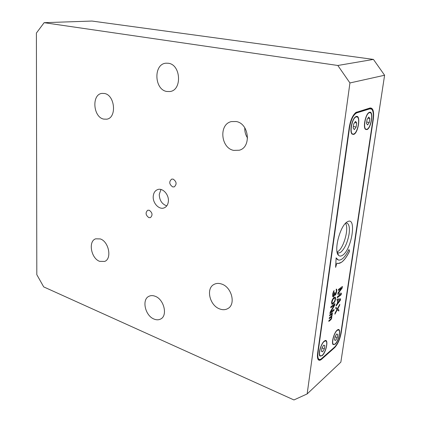 <?xml version="1.0" encoding="UTF-8"?>
<svg xmlns="http://www.w3.org/2000/svg" width="421" height="421" viewBox="0 0 421 421"><rect width="100%" height="100%" fill="white"/><g stroke="black" fill="none" stroke-linecap="round" stroke-linejoin="round"><path stroke-width="0.63" d="M332.558 343.104L333.485 344.41M335.127 343.92L333.906 344.52C331.027 344.92 333.732 333.043 337.121 330.464L338.295 329.917C341.147 329.585 338.505 341.226 335.127 343.92M338.468 329.932L336.889 330.38M345.478 223.356C349.256 228.019 343.762 248.206 337.821 251.563L337.079 251.958M326.07 341.163L325.233 340.7L324.196 341.178C320.928 343.673 317.881 354.508 320.002 356.098L322.123 355.692C326.449 352.198 328.917 337.926 324.665 340.831M369.97 108.807L371.796 109.265C373.259 111.002 373.653 114.37 372.98 119.359L340.863 333.1C339.705 339.237 337.642 343.883 334.669 347.036L320.949 359.129C318.418 360.308 317.423 358.255 317.966 352.966L349.598 127.31C351.025 119.459 353.403 114.649 356.724 112.886L369.97 108.807L369.743 108.481L371.611 108.95L372.217 109.797M356.213 116.48L355.64 116.759C351.967 118.733 349.293 131.931 352.103 134.115L353.651 134.441C358.371 133.147 361.06 114.601 356.213 116.48M369.454 112.286L368.938 112.533C365.481 114.375 362.849 127.3 365.491 129.342L366.88 129.636C371.264 128.447 373.964 110.523 369.454 112.286M337.174 330.127C334.079 332.474 331.127 343.12 333.148 344.615L335.079 344.257C339.137 340.984 341.584 327.08 337.595 329.817L337.174 330.127M335.042 313.166L334.895 314.187L337.316 309.693L338.789 311.045L338.942 310.035L337.721 308.919L339.636 305.299L339.789 304.283L337.463 308.677L335.89 307.367L335.737 308.393L336.974 309.514L335.042 313.166M340.389 300.205L340.594 298.842L337.089 299.12L336.942 300.152L337.842 300.062L337.342 303.494L336.237 304.967L336.09 305.993L340.389 300.205L340.542 298.842M340.526 294.342L337.442 296.7L337.295 297.736L341.199 294.737L341.426 293.195L338.321 293.263L342.189 288.038L342.415 286.485L338.505 289.411L338.358 290.458L341.436 288.138L338 292.89L337.8 294.279L340.526 294.342L337.8 294.263M332.085 313.919L332.464 312.856L329.722 315.04L329.601 315.903L331.743 314.187L331.88 314.845L331.39 316.145L329.327 317.797L329.206 318.66L331.264 317.002L331.506 317.413L330.99 318.886L328.933 320.549L328.812 321.407L330.869 319.739L331.564 318.571L332.037 313.898L332.343 313.713M330.674 312.145L334.711 305.141L334.937 303.588L330.917 306.72L330.769 307.762L334.279 305.02L330.148 312.103L329.922 313.661L333.937 310.472L334.085 309.44L330.627 312.124L334.711 305.141M334.427 297.194L333.2 298.284L332.19 299.994L331.569 302.183L331.822 304.157L333.521 303.462L334.974 301.257L335.653 298.115L335.348 297.115L334.427 297.194M332.632 296.373L333.169 296.905L333.885 296.21L334.49 294.658L334.848 295.321L335.7 294.674L336.726 291.258L336.511 289.08L336.195 289.159L336.326 291.406L335.769 293.695L335 294.274L334.963 292.427L334.621 292.684L333.642 295.768L333.148 295.984L332.99 295.474L334.079 290.574L333.49 291.49L332.779 293.753L332.632 296.373M336.126 257.831L335.605 267.361L336.889 263.199L338.231 263.504C341.926 263.178 345.709 259.078 349.588 251.205L348.956 249.537C345.609 256.321 342.347 259.846 339.173 260.12C337.91 260.089 336.895 259.325 336.126 257.831M347.325 221.846L347.193 221.92C340.021 225.603 333.406 251.516 338.616 255.363C339.658 256.331 340.936 256.315 342.457 255.315C351.882 249.758 357.024 215.641 347.325 221.846M352.461 116.87C353.803 114.438 355.145 112.996 356.492 112.544L369.743 108.481L370.091 107.976L355.961 112.444C352.751 115.038 350.504 120.032 349.23 127.437L317.602 353.277C317.176 356.603 317.45 358.797 318.423 359.855C319.234 360.597 320.297 360.387 321.623 359.234L334.569 347.699C337.742 344.331 339.947 339.373 341.184 332.827L373.306 119.248C374.18 111.586 373.111 107.829 370.091 107.976M320.549 359.339L319.402 359.692C318.102 359.623 317.434 358.218 317.408 355.482M370.496 108.397L355.308 112.944M317.713 358.555L318.75 359.539M349.935 82.953L384.599 75.243L340.857 362.139L307.151 393.924L293.947 399.95L43.7 286.896L36.811 274.666L36.401 33.048L44.137 22.681L337.826 65.481L349.935 82.953L307.151 393.924M384.599 75.243L373.432 59.414L91.957 21.05L44.137 22.681M373.432 59.414L337.826 65.481M149.239 210.247L147.703 210.253C145.234 212.705 145.619 215.163 148.86 217.625L150.439 217.62C152.881 215.142 152.481 212.684 149.239 210.247M172.678 186.898L174.236 186.882C177.02 184.251 176.662 181.656 173.157 179.109L171.657 179.12C168.837 181.73 169.179 184.319 172.678 186.898M99.651 261.346L104.624 261.436C112.175 258.92 108.881 241.565 100.293 238.923L95.683 238.823C87.978 241.196 91.068 258.452 99.651 261.346M219.609 308.903C222.714 310.088 225.509 309.945 227.998 308.482C235.992 304.22 231.708 287.248 221.804 284.101C218.915 283.075 216.31 283.186 213.989 284.433C205.706 288.459 209.642 305.446 219.609 308.903M233.644 150.386L239.27 150.229C251.584 147.292 249.153 123.511 236.202 121.522L231.45 121.58C218.683 124.069 220.636 147.976 233.644 150.386M103.724 119.106L106.713 119.19C117.001 117.991 115.091 95.062 104.461 93.483L101.945 93.399C91.436 94.388 93.125 117.222 103.724 119.106M153.96 319.039C156.454 320.081 158.706 320.065 160.722 318.981C167.905 315.576 164.022 299.378 155.244 296.295C152.907 295.368 150.792 295.379 148.902 296.316C141.535 299.557 145.161 315.692 153.96 319.039M166.8 91.473L169.916 91.531C182.246 90.357 181.004 64.634 168.395 63.266L165.958 63.197C153.286 64.008 154.207 89.731 166.8 91.473M153.223 196.47C152.655 203.143 159.149 210.016 164.122 207.895C166.653 206.827 168.074 204.574 168.384 201.138C169 194.486 162.574 187.624 157.659 189.576C154.996 190.624 153.518 192.923 153.223 196.47M247.569 138.009C245.538 134.92 244.612 131.52 244.796 127.805M166.769 205.874C161.959 204.153 159.454 200.328 159.254 194.391L160.985 189.482M357.329 117.064L356.419 116.643L355.261 117.043M351.572 133.341L352.835 134.204L353.466 134.089M356.319 116.643L356.64 116.838M352.714 134.046L352.366 134.094M370.422 112.823L369.612 112.449L368.596 112.786M365.023 128.668L366.133 129.405L366.712 129.294M369.496 112.449L369.775 112.623M366.012 129.247L365.696 129.3M319.544 355.292L320.807 356.013M332.737 343.899L333.89 344.52M338.847 330.122L337.589 329.822M337.463 308.677L335.884 307.388M339.636 305.299L339.721 304.415M337.721 308.919L338.942 310.035M339.589 305.283L337.674 308.903M338.747 311.003L338.894 310.019M337.316 309.693L334.916 314.04M340.342 300.189L336.105 305.893M337.842 300.062L336.942 300.131M340.163 299.778L338.105 299.962L337.7 303.062L338.152 299.978L340.163 299.778L337.7 303.062M341.436 288.138L338.363 290.401M342.189 288.038L342.357 286.527M338.321 293.263L342.136 288.022M341.199 294.737L341.373 293.195M337.3 297.679L341.147 294.721M332.206 314.124L332.216 314.571M332.116 315.255L332.169 314.55M331.958 315.839L331.58 316.539L331.822 317.308M332.069 315.24L331.911 315.818M331.722 317.992L331.774 317.292M331.564 318.571L330.869 319.739M331.674 317.976L331.516 318.555M328.822 321.344L330.822 319.723M329.217 318.597L331.216 316.987M331.743 314.187L329.611 315.839M332.295 313.698L332.406 312.903M333.937 310.472L334.027 309.488M329.932 313.592L333.89 310.451M334.279 305.02L330.774 307.698M334.663 305.125L334.879 303.636M335.526 297.442L335.305 300.178L333.521 303.462M335.3 297.1L335.479 297.426M332.753 304.057L333.474 303.441M332.348 304.215L331.816 304.157M332.706 304.041L332.301 304.199M334.7 297.915L333.569 298.573L332.411 300.236L331.911 302.641L332.474 303.346L332.058 303.046L332.001 301.852L333.074 299.157L334.7 297.915L335.205 298.615L334.953 300.352L334.1 302.089L332.474 303.346M333.953 291.453L334.016 290.658M333.758 291.758L333.185 293.605M333.906 291.437L333.706 291.742M333.032 294.658L333.137 293.59M332.99 295.474L333.148 295.984M332.985 294.642L332.943 295.458M334.863 293.127L334.905 292.469M334.811 293.111L334.832 294.032M336.747 289.527L336.726 291.258M336.474 289.09L336.7 289.511M336.674 291.611L336.674 291.243M336.411 292.895L335.337 295.11M336.626 291.595L336.363 292.879M335.116 295.221L334.821 295.3M334.49 294.658L333.516 296.642M333.169 296.905L333.464 296.626M336.121 257.91L338.326 259.983M348.935 249.585L349.588 251.205M336.889 263.199L335.616 267.146M349.541 251.19C346.93 256.594 344.21 260.31 341.384 262.336L338.184 263.488L337.247 263.341M337.168 252.363L338.668 253.042L340.542 252.4C344.615 248.953 347.462 242.828 349.088 234.018C349.93 227.214 349.025 223.54 346.372 222.998L345.767 223.067M319.36 354.403L320.355 355.892M325.438 340.915C328.459 340.573 325.759 352.482 322.176 355.35L320.823 356.013C317.771 356.429 320.544 344.273 324.144 341.526L325.438 340.915L323.981 341.368M321.46 351.398L322.681 351.782L324.37 348.862L324.844 345.546L323.628 345.131L321.933 348.062L321.46 351.398M321.47 351.298L322.681 351.782M324.37 348.862L322.007 347.93M356.703 116.843L355.335 117.127L354.356 118.017M351.167 132.115L351.967 133.646L352.803 134.057M353.714 134.02L353.135 134.115C349.056 134.467 351.945 117.817 356.15 116.912L356.661 116.838C360.718 116.612 357.887 132.92 353.714 134.02M353.135 128.073L354.34 129.605L356.119 127.042L356.708 122.943L355.513 121.374L353.724 123.942L353.135 128.073M356.708 122.943L354.692 122.553M356.119 127.042L353.361 126.5M369.87 112.639L369.122 112.654L367.801 113.638M364.66 127.605L365.354 128.894L366.123 129.263M369.391 112.702L369.849 112.633C373.627 112.412 370.827 128.221 366.944 129.231L366.423 129.315C362.623 129.657 365.475 113.528 369.391 112.702M366.475 123.464L367.575 124.963L369.249 122.506L369.838 118.543L368.754 117.012L367.065 119.475L366.475 123.464M369.838 118.543L367.943 118.19M369.249 122.506L366.691 122.016M334.516 340.026L335.642 340.447L337.242 337.647L337.721 334.421L336.6 333.974L334.995 336.779L334.516 340.026M334.516 340.015L335.642 340.447M337.721 334.421L336.589 333.995M337.242 337.647L334.99 336.789M356.85 112.018L356.219 112.496L356.724 112.886M349.598 127.31L349.251 127.3M317.65 352.972L317.966 352.966M373.306 119.248L372.995 119.238M340.905 332.832L341.184 332.827M321.37 358.839L321.623 359.234M334.569 347.699L334.332 347.33M371.796 109.265L371.611 108.95M370.143 108.344L370.406 108.392M355.371 112.902L355.961 112.444M318.15 359.176L318.423 359.855M351.919 133.783L352.103 134.115M355.345 116.985L355.64 116.759M352.435 134.12L352.835 134.204M365.312 129.026L365.491 129.342M368.649 112.754L368.938 112.533M365.786 129.336L366.133 129.405M319.86 355.756L320.002 356.098M320.071 355.85L320.549 356.045M333.011 344.289L333.148 344.615M333.169 344.373L333.637 344.552M337.21 252.405L338.616 255.363M337.584 252.711L338.668 253.042M356.387 116.791L356.661 116.838M369.585 112.586L369.849 112.633"/></g></svg>
